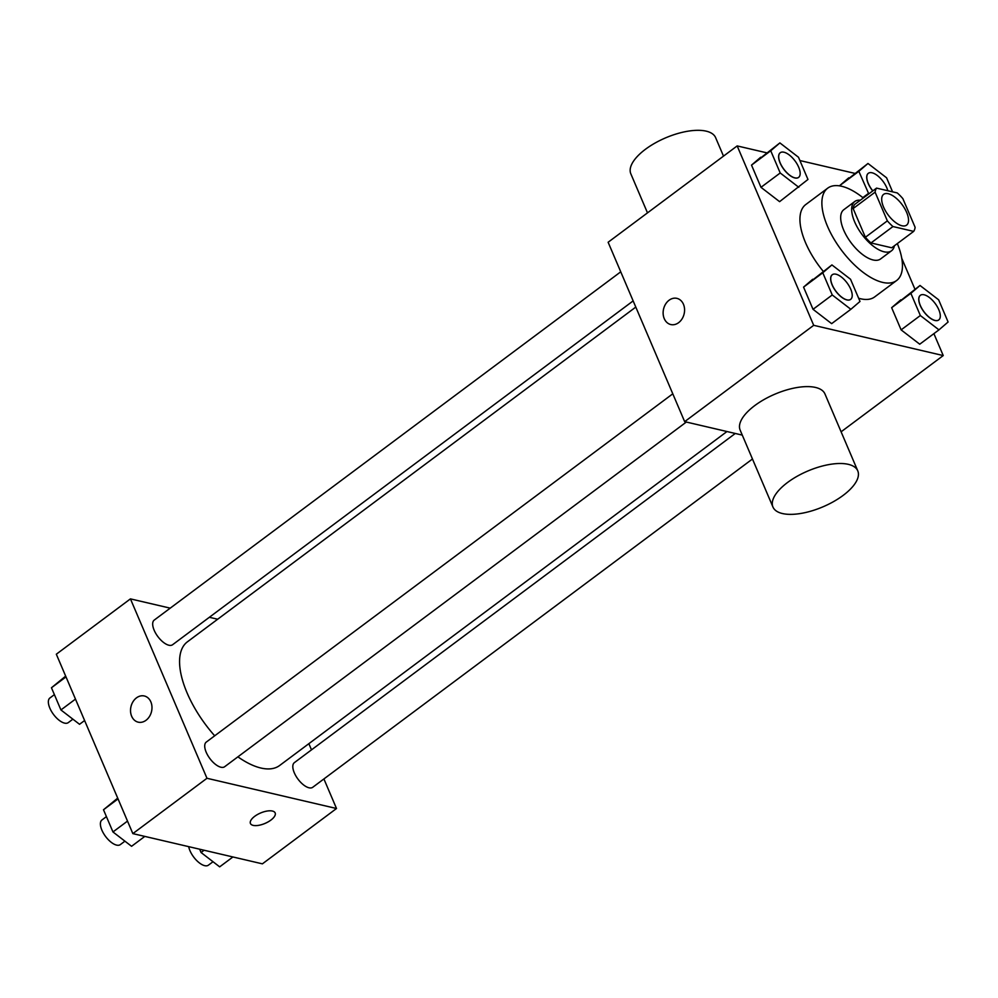 <?xml version="1.0" encoding="UTF-8"?>
<svg xmlns="http://www.w3.org/2000/svg" width="998" height="998" viewBox="0 0 998 998"><rect width="100%" height="100%" fill="white"/><g stroke="black" fill="none" stroke-linecap="round" stroke-linejoin="round"><path stroke-width="1.5" d="M901.942 225.76A19.212 8.683 -126.7 0 1 885.563 211.04A19.212 8.683 -126.7 0 1 883.617 194.361A19.212 8.683 -126.7 0 1 902.067 204.553A19.212 8.683 -126.7 0 1 906.596 225.136A19.212 8.683 -126.7 0 1 901.942 225.76M915.116 227.332L902.866 198.627A28.767 13.011 -126.7 0 0 897.277 192.938L876.543 188.111A28.767 13.011 -126.7 0 0 875.109 192.152L887.347 220.857A28.767 13.011 -126.7 0 0 892.948 226.546L913.669 231.386A28.767 13.011 -126.7 0 0 915.116 227.332M875.109 192.152L853.14 208.557L865.391 237.262L887.347 220.857M892.948 226.546L870.98 242.951L891.713 247.778L913.669 231.386M870.98 242.951A28.767 13.011 -126.7 0 1 865.391 237.262M853.14 208.557A28.767 13.011 -126.7 0 1 854.587 204.503L876.543 188.111M860.338 200.199A30.726 13.897 53.3 0 0 854.762 201.521A30.726 13.897 53.3 0 0 854.637 221.83A30.726 13.897 53.3 0 0 891.526 250.772A30.726 13.897 53.3 0 0 894.383 245.795M891.526 250.772L880.548 258.969A30.726 13.897 -126.7 0 1 873.1 259.967A30.726 13.897 -126.7 0 1 843.659 230.027A30.726 13.897 -126.7 0 1 843.784 209.717L854.762 201.521M897.339 243.574A57.622 26.06 -126.7 0 1 896.641 280.513A57.622 26.06 -126.7 0 1 882.669 282.397A57.622 26.06 -126.7 0 1 833.505 238.21A57.622 26.06 -126.7 0 1 827.691 188.173A57.622 26.06 -126.7 0 1 863.307 197.991M896.641 280.513L874.672 296.905A57.622 26.06 -126.7 0 1 860.7 298.789A57.622 26.06 -126.7 0 1 858.642 298.24M823.288 271.369A57.622 26.06 -126.7 0 1 805.735 204.565L827.691 188.173M779.887 142.914L751.519 165.119L760.987 187.325L779.6 201.658L807.968 179.453L798.5 157.26L779.887 142.914L770.743 150.773L780.211 172.978L798.824 187.312M892.586 191.853L886.598 177.806L867.986 163.472L839.617 185.678L858.841 171.332L868.784 193.899M854.75 173.353L799.909 160.553M766.651 152.794L737.173 145.92L813.694 325.323L943.235 355.562L933.891 333.644M914.954 289.245L901.78 258.357M831.92 264.919L803.565 287.125L813.033 309.318L831.646 323.651L850.857 309.305L860.002 301.446L850.533 279.253L831.92 264.919L822.776 272.778L832.245 294.971L850.857 309.305M920.019 285.478L891.651 307.683L901.119 329.876L919.732 344.21L938.956 329.864L948.1 322.005L938.631 299.812L920.019 285.478L910.875 293.337L920.343 315.53L938.956 329.864M737.173 145.92L608.131 242.252L684.665 421.655L813.694 325.323M678.628 322.666A13.448 10.566 103.1 0 1 670.793 324.55A13.448 10.566 103.1 0 1 663.558 309.056A13.448 10.566 103.1 0 1 676.906 298.365A13.448 10.566 103.1 0 1 684.541 308.893A13.448 10.566 103.1 0 1 678.628 322.666M684.665 421.655L742.275 435.103M841.102 431.81L943.235 355.562M772.951 507.021L740.154 430.126A46.095 19.436 -23.1 0 1 774.922 394.16A46.095 19.436 -23.1 0 1 824.959 393.961L857.756 470.844A46.095 19.436 -23.1 0 1 833.667 501.545A46.095 19.436 -23.1 0 1 782.407 513.533A46.095 19.436 -23.1 0 1 772.951 507.021A46.095 19.436 -23.1 0 1 807.719 471.056A46.095 19.436 -23.1 0 1 857.756 470.844M723.5 156.112L715.628 137.662A46.095 19.436 156.9 0 0 706.172 131.15A46.095 19.436 156.9 0 0 654.913 143.138A46.095 19.436 156.9 0 0 630.836 173.827L647.49 212.873M670.793 324.55A13.448 10.566 103.1 0 1 663.57 309.056A13.448 10.566 103.1 0 1 676.906 298.365M726.968 431.535L279.627 765.503A77.133 34.88 -126.7 0 1 260.915 768.023A77.133 34.88 -126.7 0 1 237.886 756.833M214.695 735.8A77.133 34.88 -126.7 0 1 187.337 641.876L635.788 307.085M735.289 433.469L294.348 762.659A15.369 6.949 53.3 0 0 297.978 779.126A15.369 6.949 53.3 0 0 312.736 787.285L752.467 458.993M633.156 300.897L172.604 644.72A15.369 6.949 -126.7 0 1 168.887 645.232A15.369 6.949 -126.7 0 1 155.775 633.443A15.369 6.949 -126.7 0 1 154.228 620.095L620.744 271.818M686.337 422.042L224.65 766.726A15.369 6.949 -126.7 0 1 220.92 767.225A15.369 6.949 -126.7 0 1 207.809 755.436A15.369 6.949 -126.7 0 1 206.262 742.1L672.789 393.811M170.221 608.156L130.439 598.875L206.973 778.278L336.513 808.505L323.901 778.939M311.501 749.86L308.856 743.672M217.676 619.222L209.368 617.288M206.973 778.278L132.846 833.617L56.325 654.214L130.439 598.875M146.032 720.282A13.448 10.566 103.1 0 1 138.198 722.165A13.448 10.566 103.1 0 1 130.963 706.671A13.448 10.566 103.1 0 1 144.311 695.98A13.448 10.566 103.1 0 1 151.946 706.509A13.448 10.566 103.1 0 1 146.032 720.282M132.846 833.617L262.399 863.844L336.513 808.505M253.193 825.383A13.448 5.676 -23.1 0 1 250.436 823.487A13.448 5.676 -23.1 0 1 260.578 812.996A13.448 5.676 -23.1 0 1 275.161 812.933A13.448 5.676 -23.1 0 1 268.138 821.89A13.448 5.676 -23.1 0 1 253.193 825.383M275.161 812.933A13.448 5.676 -23.1 0 1 268.125 821.878A13.448 5.676 -23.1 0 1 253.18 825.371A13.448 5.676 -23.1 0 1 250.423 823.475M138.198 722.165A13.448 10.566 103.1 0 1 130.975 706.671A13.448 10.566 103.1 0 1 144.311 695.98M199.65 849.211L201.06 852.517L219.672 866.85L232.908 856.97M201.06 852.517L204.091 850.246M213.023 861.723L208.42 865.166A15.369 6.949 -126.7 0 1 204.69 865.665A15.369 6.949 -126.7 0 1 188.697 846.653M117.702 798.126L103.493 809.765L112.961 831.958L131.574 846.292L144.81 836.411M103.493 809.765L118.038 798.899M112.961 831.958L127.507 821.105M124.925 841.164L120.321 844.607A15.369 6.949 -126.7 0 1 116.591 845.106A15.369 6.949 -126.7 0 1 103.493 833.33A15.369 6.949 -126.7 0 1 101.933 819.982L106.424 816.626M65.668 676.12L51.459 687.759L60.928 709.952L79.541 724.299L84.605 720.519M51.459 687.759L66.005 676.906M60.928 709.952L75.474 699.099M72.891 719.171L68.288 722.614A15.369 6.949 -126.7 0 1 64.558 723.113A15.369 6.949 -126.7 0 1 51.447 711.325A15.369 6.949 -126.7 0 1 49.9 697.989L54.391 694.633M938.681 319.984L938.769 319.909A15.369 6.949 -126.7 0 1 935.039 320.42A15.369 6.949 -126.7 0 1 921.927 308.632A15.369 6.949 -126.7 0 1 920.381 295.296A15.369 6.949 -126.7 0 1 935.138 303.442A15.369 6.949 -126.7 0 1 938.769 319.909A15.369 6.949 -126.7 0 1 938.681 319.984A15.369 6.949 -126.7 0 1 934.951 320.483A15.369 6.949 -126.7 0 1 921.84 308.694A15.369 6.949 -126.7 0 1 920.293 295.358A15.369 6.949 -126.7 0 1 920.343 295.321M900.807 299.824L891.651 307.683L910.875 293.337M891.651 307.683L901.119 329.876L920.343 315.53M901.119 329.876L919.732 344.21M867.986 163.472L858.841 171.332M872.751 190.942A15.369 6.949 -126.7 0 1 868.26 173.353A15.369 6.949 -126.7 0 1 868.297 173.328M848.762 177.819L839.617 185.678M862.833 197.604L868.297 193.525M872.838 190.88A15.369 6.949 -126.7 0 1 868.347 173.29A15.369 6.949 -126.7 0 1 878.876 176.796A15.369 6.949 -126.7 0 1 887.821 190.73M850.67 299.363L850.583 299.425A15.369 6.949 -126.7 0 1 850.583 299.425A15.369 6.949 -126.7 0 1 846.853 299.924A15.369 6.949 -126.7 0 1 833.754 288.148A15.369 6.949 -126.7 0 1 832.195 274.799A15.369 6.949 -126.7 0 1 832.245 274.762A15.369 6.949 -126.7 0 1 847.053 282.883A15.369 6.949 -126.7 0 1 850.67 299.363A15.369 6.949 -126.7 0 1 846.94 299.862A15.369 6.949 -126.7 0 1 833.841 288.073A15.369 6.949 -126.7 0 1 832.282 274.737L832.195 274.799M812.709 279.265L803.565 287.125L822.776 272.778M803.565 287.125L813.033 309.318L832.245 294.971M813.033 309.318L831.646 323.651M798.587 177.394A15.369 6.949 -126.7 0 1 798.55 177.432A15.369 6.949 -126.7 0 1 794.82 177.931A15.369 6.949 -126.7 0 1 781.708 166.142A15.369 6.949 -126.7 0 1 780.162 152.806A15.369 6.949 -126.7 0 1 780.211 152.769M760.676 157.26L751.519 165.119L770.743 150.773M751.519 165.119L760.987 187.325L780.211 172.978M760.987 187.325L779.6 201.658M794.907 177.869A15.369 6.949 -126.7 0 1 781.796 166.08A15.369 6.949 -126.7 0 1 780.249 152.731A15.369 6.949 -126.7 0 1 795.007 160.89A15.369 6.949 -126.7 0 1 798.637 177.357A15.369 6.949 -126.7 0 1 794.907 177.869"/></g></svg>

